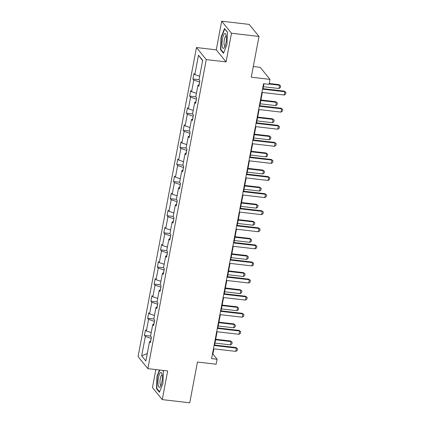<?xml version="1.0" encoding="UTF-8"?>
<svg xmlns="http://www.w3.org/2000/svg" width="424" height="424" viewBox="0 0 424 424"><rect width="100%" height="100%" fill="white"/><g stroke="black" fill="none" stroke-linecap="round" stroke-linejoin="round"><path stroke-width="0.64" d="M221.683 21.2L216.272 49.852L226.066 61.893L231.483 33.242L221.683 21.2L249.179 24.396L258.979 36.438L251.278 77.195L269.971 79.368L260.177 67.326L253.292 66.526M231.483 33.242L258.979 36.438M155.857 369.58L152.46 387.562L162.254 399.604L189.751 402.8L197.452 362.043L216.15 364.216L217.093 359.234L212.896 354.072L213.882 348.841M196.471 47.546L138.076 356.611L147.875 368.652L206.271 59.593L196.471 47.546L216.272 49.852M151.23 338.373L150.504 341.362M151.077 338.352L145.342 336.449L144.457 335.358L150.573 336.073M147.266 353.558L141.68 355.842L145.342 336.449M151.23 332.586L146.381 330.974L145.49 329.883L144.457 335.358M146.381 330.974L148.575 319.362L147.684 318.27L153.801 318.981M154.458 315.493L149.608 313.882L148.723 312.79L147.684 318.27M149.608 313.882L151.803 302.27L150.918 301.178L157.028 301.888M157.691 298.401L152.836 296.789L151.951 295.698L150.918 301.178M152.836 296.789L155.03 285.177L154.145 284.085L160.261 284.796M160.919 281.313L156.069 279.702L155.179 278.61L154.145 284.085M156.069 279.702L158.263 268.085L157.373 266.998L163.489 267.708M164.146 264.221L159.297 262.61L158.406 261.518L157.373 266.998M159.297 262.61L161.491 250.997L160.601 249.906L166.717 250.616M167.374 247.128L162.524 245.517L161.639 244.425L160.601 249.906M162.524 245.517L164.719 233.905L163.834 232.813L169.945 233.523M170.607 230.041L165.752 228.425L164.867 227.338L163.834 232.813M165.752 228.425L167.946 216.812L167.061 215.726L173.178 216.436M173.835 212.949L168.985 211.338L168.095 210.246L167.061 215.726M168.985 211.338L171.179 199.725L170.289 198.633L176.405 199.344M177.062 195.856L172.213 194.245L171.328 193.153L170.289 198.633M172.213 194.245L174.407 182.633L173.522 181.541L179.633 182.251M180.295 178.764L175.441 177.153L174.556 176.066L173.522 181.541M175.441 177.153L177.635 165.54L176.75 164.448L182.866 165.159M183.523 161.677L178.674 160.065L177.783 158.974L176.75 164.448M178.674 160.065L180.868 148.448L179.977 147.361L186.094 148.071M186.751 144.584L181.901 142.973L181.016 141.881L179.977 147.361M181.901 142.973L184.096 131.361L183.21 130.269L189.321 130.979M189.984 127.492L185.129 125.88L184.244 124.788L183.21 130.269M185.129 125.88L187.323 114.268L186.438 113.176L192.554 113.886M193.212 110.404L188.362 108.788L187.472 107.701L186.438 113.176M188.362 108.788L190.556 97.175L189.666 96.089L195.782 96.799M196.439 93.312L191.59 91.701L190.705 90.609L189.666 96.089M191.59 91.701L193.784 80.088L192.899 78.997L199.01 79.707M199.672 76.219L194.817 74.608L193.932 73.516L192.899 78.997M194.817 74.608L198.485 55.215L202.667 60.362L199.004 79.749L199.889 80.841L198.856 86.321L197.966 85.229L195.771 96.842L196.662 97.933L195.623 103.408L194.738 102.322L192.544 113.934L193.429 115.026L192.395 120.501L191.51 119.409L189.316 131.027L190.201 132.113L189.168 137.593L188.277 136.502L186.083 148.114L186.973 149.206L185.94 154.686L185.049 153.594L182.855 165.206L183.746 166.298L182.707 171.773L181.822 170.687L179.628 182.299L180.513 183.385L179.479 188.866L178.594 187.774L176.4 199.386L177.285 200.478L176.252 205.958L175.361 204.866L173.167 216.478L174.057 217.57L173.018 223.045L172.133 221.959L169.939 233.571L170.824 234.663L169.791 240.138L168.906 239.046L166.712 250.663L167.597 251.75L166.563 257.23L165.673 256.138L163.478 267.751L164.369 268.843L163.33 274.323L162.445 273.231L160.251 284.843L161.136 285.935L160.102 291.41L159.217 290.323L157.023 301.936L157.908 303.022L156.875 308.502L155.984 307.411L153.79 319.023L154.681 320.115L153.642 325.595L152.757 324.503L150.562 336.115L151.448 337.207L150.414 342.682L149.529 341.596L145.861 360.983L141.68 355.842M269.971 79.368L269.033 84.355L263.532 83.713L211.592 358.593L217.093 359.234M153.901 324.233L152.757 324.503M154.458 321.281L153.737 324.27M154.304 321.265L148.575 319.362M157.129 307.14L155.984 307.411M157.686 304.188L156.965 307.177M157.532 304.172L151.803 302.27M160.362 290.048L159.217 290.323M160.919 287.101L160.192 290.09M160.765 287.08L155.03 285.177M163.59 272.961L162.445 273.231M164.146 270.009L163.426 272.998M163.993 269.993L158.263 268.085M166.817 255.868L165.673 256.138M167.374 252.916L166.653 255.905M167.22 252.9L161.491 250.997M170.051 238.776L168.906 239.046M170.607 235.829L169.881 238.818M170.453 235.808L164.719 233.905M173.278 221.688L172.133 221.959M173.835 218.736L173.114 221.726M173.681 218.72L167.946 216.812M176.506 204.596L175.361 204.866M177.062 201.644L176.342 204.633M176.909 201.628L171.179 199.725M179.734 187.503L178.594 187.774M180.295 184.551L179.569 187.546M180.142 184.535L174.407 182.633M182.967 170.411L181.822 170.687M183.523 167.464L182.802 170.453M183.369 167.443L177.635 165.54M186.194 153.324L185.049 153.594M186.751 150.372L186.03 153.361M186.597 150.356L180.868 148.448M189.422 136.231L188.277 136.502M189.984 133.279L189.258 136.268M189.825 133.263L184.096 131.361M192.655 119.139L191.51 119.409M193.212 116.192L192.491 119.181M193.058 116.171L187.323 114.268M195.883 102.052L194.738 102.322M196.439 99.099L195.718 102.089M196.286 99.084L190.556 97.175M199.11 84.959L197.966 85.229M199.672 82.007L198.946 84.996M199.513 81.991L193.784 80.088M226.066 61.893L206.271 59.593M162.254 399.604L167.671 370.952L147.875 368.652M214.602 345.035L217.114 331.748M217.83 327.943L220.342 314.656M221.063 310.85L223.57 297.563M224.291 293.758L226.803 280.476M227.518 276.671L230.031 263.384M230.751 259.578L233.258 246.291M233.979 242.486L236.491 229.204M237.207 225.398L239.719 212.111M240.44 208.306L242.947 195.019M243.668 191.213L246.18 177.932M246.895 174.121L249.407 160.839M250.128 157.034L252.635 143.747M253.356 139.941L255.868 126.654M256.584 122.849L259.096 109.567M259.817 105.762L262.324 92.474M263.044 88.669L263.972 83.767M212.456 354.024L212.896 354.072M202.598 60.722L198.485 55.215M150.674 341.325L149.529 341.596M223.475 53.302L226.946 44.547L227.465 32.16L224.519 28.53L221.042 37.291L220.522 49.677L223.475 53.302M159.477 370.004L156.997 376.258L156.472 388.644L159.424 392.274L162.896 383.513L163.42 371.127L162.816 370.391M221.105 49.746L220.522 49.677M221.397 37.328L221.042 37.291M157.055 388.713L156.472 388.644M157.346 376.3L156.997 376.258M262.509 89.135L284.849 91.732L284.371 91.149L285.924 92.48L285.612 94.123L284.228 95.018L261.889 92.421M262.604 88.616L284.371 91.149M284.228 95.018L284.849 91.732L285.924 92.48M263.415 86.708L278.934 88.51L279.554 85.224L269.097 84.01M279.077 84.636L280.63 85.966L279.077 84.636L269.192 83.491M280.63 85.966L280.317 87.609L278.934 88.51M259.276 106.228L281.621 108.825L281.144 108.237L282.697 109.567L282.384 111.21L281.001 112.111L258.656 109.514M259.377 105.709L281.144 108.237M281.001 112.111L281.621 108.825L282.697 109.567M256.048 123.32L278.388 125.917L277.911 125.329L279.464 126.659L279.156 128.302L277.768 129.203L255.428 126.606M256.149 122.801L277.911 125.329M277.768 129.203L278.388 125.917L279.464 126.659M260.188 103.795L275.701 105.603L276.321 102.317L260.808 100.509M275.849 101.728L277.397 103.058L275.849 101.728L260.903 99.99M277.397 103.058L277.089 104.702L275.701 105.603M256.955 120.888L272.473 122.69L273.093 119.404L257.575 117.602M272.616 118.821L274.169 120.151L272.616 118.821L257.675 117.082M274.169 120.151L273.862 121.794L272.473 122.69M226.241 35.833A7.473 2.019 -83.4 0 0 225.944 34.567A7.473 2.019 -83.4 0 0 223.13 36.294A7.473 2.019 -83.4 0 0 222.187 46.052A7.473 2.019 -83.4 0 0 224.434 47.546A7.473 2.019 -83.4 0 0 226.241 35.833M226.273 36.072A5.12 1.383 -83.4 0 0 226.109 36.008A5.12 1.383 -83.4 0 0 224.471 39.013A5.12 1.383 -83.4 0 0 224.132 44.589A5.12 1.383 -83.4 0 0 224.927 46.179A5.12 1.383 -83.4 0 0 225.102 46.158M223.644 52.867L220.851 49.428L221.355 37.429L224.72 28.943L227.46 32.309M162.191 374.805A7.473 2.019 -83.4 0 0 161.894 373.539A7.473 2.019 -83.4 0 0 159.079 375.267A7.473 2.019 -83.4 0 0 158.141 385.024A7.473 2.019 -83.4 0 0 160.389 386.513A7.473 2.019 -83.4 0 0 162.191 374.805M162.222 375.039A5.12 1.383 -83.4 0 0 162.058 374.98A5.12 1.383 -83.4 0 0 160.42 377.98A5.12 1.383 -83.4 0 0 160.081 383.561A5.12 1.383 -83.4 0 0 160.876 385.146A5.12 1.383 -83.4 0 0 161.051 385.13M159.599 391.834L156.801 388.4L157.304 376.401L159.827 370.041M162.673 370.375L163.41 371.281M252.821 140.408L275.16 143.005L274.683 142.422L276.236 143.752L275.923 145.395L274.54 146.291L252.201 143.699M252.916 139.888L274.683 142.422M274.54 146.291L275.16 143.005L276.236 143.752M253.727 137.98L269.245 139.782L269.865 136.496L254.347 134.694M269.388 135.908L270.941 137.238L269.388 135.908L254.448 134.175M270.941 137.238L270.629 138.881L269.245 139.782M249.588 157.5L271.932 160.097L271.455 159.509L273.008 160.839L272.696 162.482L271.312 163.383L248.968 160.786M249.688 156.981L271.455 159.509M271.312 163.383L271.932 160.097L273.008 160.839M250.499 155.073L266.012 156.875L266.638 153.589L251.119 151.781M266.161 153L267.714 154.331L266.161 153L251.215 151.262M267.714 154.331L267.401 155.974L266.012 156.875M246.36 174.593L268.699 177.19L268.228 176.601L269.775 177.932L269.468 179.575L268.079 180.476L245.74 177.879M246.461 174.073L268.228 176.601M268.079 180.476L268.699 177.19L269.775 177.932M247.266 172.16L262.785 173.967L263.405 170.676L247.886 168.874M262.928 170.093L264.481 171.423L262.928 170.093L247.987 168.355M264.481 171.423L264.173 173.066L262.785 173.967M243.132 191.68L265.472 194.277L264.995 193.694L266.548 195.024L266.24 196.667L264.852 197.568L242.512 194.971M243.228 191.166L264.995 193.694M264.852 197.568L265.472 194.277L266.548 195.024M244.038 189.252L259.557 191.054L260.177 187.768L244.659 185.966M259.7 187.185L261.253 188.51L259.7 187.185L244.759 185.447M261.253 188.51L260.94 190.153L259.557 191.054M239.899 208.772L262.244 211.369L261.767 210.786L263.32 212.111L263.007 213.76L261.624 214.655L239.279 212.058M240 208.253L261.767 210.786M261.624 214.655L262.244 211.369L263.32 212.111M240.811 206.345L256.324 208.147L256.949 204.861L241.431 203.054M256.472 204.273L258.025 205.603L256.472 204.273L241.526 202.54M258.025 205.603L257.713 207.246L256.324 208.147M236.672 225.865L259.016 228.462L258.539 227.874L260.092 229.204L259.779 230.847L258.391 231.748L236.051 229.151M236.772 225.345L258.539 227.874M258.391 231.748L259.016 228.462L260.092 229.204M237.578 223.432L253.096 225.239L253.716 221.953L238.198 220.146M253.239 221.365L254.792 222.695L253.239 221.365L238.299 219.627M254.792 222.695L254.485 224.338L253.096 225.239M233.444 242.957L255.783 245.554L255.306 244.966L256.859 246.296L256.552 247.939L255.163 248.84L232.824 246.243M233.539 242.438L255.306 244.966M255.163 248.84L255.783 245.554L256.859 246.296M234.35 240.525L249.869 242.327L250.489 239.041L234.97 237.239M250.012 238.458L251.565 239.788L250.012 238.458L235.071 236.719M251.565 239.788L251.252 241.431L249.869 242.327M230.216 260.045L252.556 262.642L252.079 262.058L253.632 263.389L253.319 265.032L251.936 265.928L229.591 263.331M230.312 259.525L252.079 262.058M251.936 265.928L252.556 262.642L253.632 263.389M231.122 257.617L246.636 259.419L247.261 256.133L231.743 254.331M246.784 255.545L248.337 256.875L246.784 255.545L231.838 253.812M248.337 256.875L248.024 258.518L246.636 259.419M226.983 277.137L249.328 279.734L248.851 279.146L250.404 280.476L250.091 282.119L248.703 283.02L226.363 280.423M227.084 276.618L248.851 279.146M248.703 283.02L249.328 279.734L250.404 280.476M227.889 274.704L243.408 276.512L244.028 273.226L228.515 271.418M243.551 272.637L245.104 273.968L243.551 272.637L228.61 270.899M245.104 273.968L244.796 275.611L243.408 276.512M223.755 294.23L246.095 296.827L245.618 296.238L247.171 297.569L246.863 299.212L245.475 300.113L223.135 297.516M223.851 293.71L245.618 296.238M245.475 300.113L246.095 296.827L247.171 297.569M224.662 291.797L240.18 293.599L240.8 290.313L225.282 288.511M240.323 289.73L241.876 291.06L240.323 289.73L225.383 287.991M241.876 291.06L241.563 292.703L240.18 293.599M220.528 311.317L242.867 313.914L242.39 313.331L243.943 314.661L243.63 316.304L242.247 317.205L219.902 314.608M220.623 310.803L242.39 313.331M242.247 317.205L242.867 313.914L243.943 314.661M221.434 308.889L236.947 310.691L237.573 307.405L222.054 305.603M237.096 306.817L238.648 308.147L237.096 306.817L222.149 305.084M238.648 308.147L238.336 309.79L236.947 310.691M217.295 328.409L239.639 331.006L239.163 330.423L240.715 331.748L240.403 333.397L239.014 334.292L216.675 331.695M217.395 327.89L239.163 330.423M239.014 334.292L239.639 331.006L240.715 331.748M218.201 325.982L233.719 327.784L234.339 324.498L218.826 322.691M233.863 323.909L235.415 325.24L233.863 323.909L218.922 322.176M235.415 325.24L235.108 326.883L233.719 327.784M214.067 345.502L236.407 348.099L235.929 347.51L237.482 348.841L237.175 350.484L235.786 351.385L213.447 348.788M214.162 344.982L235.929 347.51M235.786 351.385L236.407 348.099L237.482 348.841M214.973 343.069L230.492 344.876L231.112 341.585L215.593 339.783M230.635 341.002L232.188 342.332L230.635 341.002L215.694 339.264M232.188 342.332L231.875 343.975L230.492 344.876"/></g></svg>
